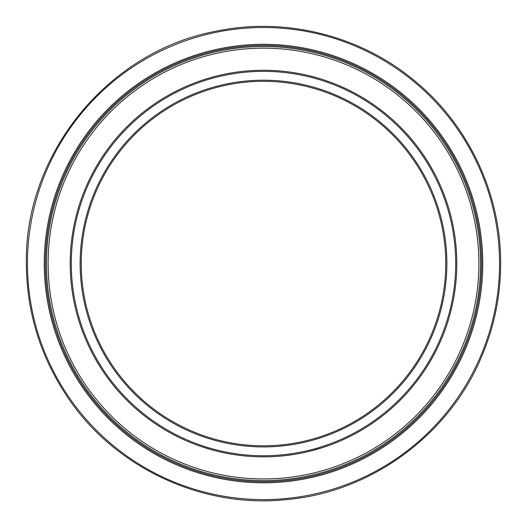 <?xml version="1.0" encoding="UTF-8"?>
<svg xmlns="http://www.w3.org/2000/svg" width="527" height="527" viewBox="0 0 527 527"><rect width="100%" height="100%" fill="white"/><g stroke="black" fill="none" stroke-linecap="round" stroke-linejoin="round"><path stroke-width="0.79" d="M81.244 263.559A182.256 182.256 0 0 0 263.5 445.816A182.256 182.256 0 0 0 445.756 263.559A182.256 182.256 0 0 0 263.5 81.303A182.256 182.256 0 0 0 81.244 263.559A182.256 182.256 0 0 1 263.5 81.303A182.256 182.256 0 0 1 445.756 263.559M481.652 263.559A218.152 218.152 0 0 1 263.5 481.711A218.152 218.152 0 0 1 45.348 263.559A218.152 218.152 0 0 1 263.5 45.401A218.152 218.152 0 0 1 481.652 263.559A218.152 218.152 0 0 0 263.5 45.401A218.152 218.152 0 0 0 45.348 263.559M456.804 263.559A193.304 193.304 0 0 1 263.5 456.856A193.304 193.304 0 0 1 70.196 263.559A193.304 193.304 0 0 1 263.5 70.256A193.304 193.304 0 0 1 456.804 263.559A193.304 193.304 0 0 0 263.5 70.256A193.304 193.304 0 0 0 70.196 263.559M322.313 447.693L310.06 451.165M323.565 447.291L322.102 447.766M318.875 448.76L317.333 449.215M316.767 449.373L316.292 449.511M314.731 449.946L314.25 450.078M310.35 451.092L309.698 451.257M290.759 454.926L288.875 455.19M286.497 455.486L281.649 456.007M291.319 454.847L288.216 455.275M285.7 455.578L282.953 455.881M277.913 456.323L277.057 456.382M268.935 456.784L265.094 456.85M261.998 456.856L260.957 456.843M250.957 456.454L249.258 456.336M249.739 456.369L245.714 456.039M243.685 455.842L244.093 455.881M243.784 455.848L242.519 455.717M243.105 455.783L242.275 455.69M235.912 454.88L233.705 454.551M233.942 454.584L231.432 454.182M231.313 454.162L230.233 453.978M239.021 455.302L236.735 454.999M227.183 453.418L223.613 452.7M222.75 452.515L221.34 452.206M220.299 451.968L219.917 451.883M224.028 452.785L223.191 452.607M222.657 452.495L220.405 451.995M209.647 449.208L209.015 449.024M211.683 449.788L202.368 446.936M204.858 447.746L204.39 447.601M284.277 455.736L283.75 455.796M283.137 455.862L278.566 456.27M275.95 456.461L274.975 456.52M271.155 456.705L270.555 456.731M269.126 456.777L267.136 456.823M274.639 456.54L269.646 456.764M269.547 456.764L268.954 456.784M267.769 456.81L266.82 456.83M262.841 456.856L256.959 456.751M255.786 456.705L254.791 456.665M253.447 456.599L253.079 456.58M260.41 456.837L258.711 456.797M255.621 456.698L253.48 456.599M240.134 455.44L240.747 455.512M240.477 455.486L238.744 455.269M249.337 456.342L248.942 456.31M246.234 456.086L245.384 456.007M248.072 456.244L247.361 456.184M237.723 455.13L235.734 454.854M235.121 454.761L234.574 454.682M233.995 454.597L233.435 454.505M231.959 454.267L231.511 454.195M446.863 263.559A183.363 183.363 0 0 1 263.5 446.916A183.363 183.363 0 0 1 80.137 263.559A183.363 183.363 0 0 1 263.5 80.196A183.363 183.363 0 0 1 446.863 263.559M27.457 263.559A236.043 236.043 0 0 0 263.5 499.603A236.043 236.043 0 0 0 499.543 263.559A236.043 236.043 0 0 0 263.5 27.509A236.043 236.043 0 0 0 27.457 263.559M44.242 263.559A219.258 219.258 0 0 1 263.5 44.301A219.258 219.258 0 0 1 482.758 263.559A219.258 219.258 0 0 1 263.5 482.818A219.258 219.258 0 0 1 44.242 263.559M46.448 263.559A217.052 217.052 0 0 0 263.5 480.611A217.052 217.052 0 0 0 480.552 263.559A217.052 217.052 0 0 0 263.5 46.508A217.052 217.052 0 0 0 46.448 263.559M71.303 263.559A192.197 192.197 0 0 0 263.5 455.756A192.197 192.197 0 0 0 455.697 263.559A192.197 192.197 0 0 0 263.5 71.362A192.197 192.197 0 0 0 71.303 263.559M48.109 263.559A215.391 215.391 0 0 1 263.5 48.161A215.391 215.391 0 0 1 478.891 263.559A215.391 215.391 0 0 1 263.5 478.951A215.391 215.391 0 0 1 48.109 263.559M26.35 263.559C26.673 312.096 40.342 356.529 67.357 396.857C114.082 467.278 201.841 508.627 285.818 499.655C369.987 492.732 448.451 435.671 481.144 357.741C494.076 327.675 500.578 296.286 500.65 263.559C501.012 195.122 469.788 127.396 417.516 83.226C362.905 36.001 286.016 16.258 215.411 31.337C107.936 51.541 24.341 154.22 26.35 263.559"/></g></svg>
